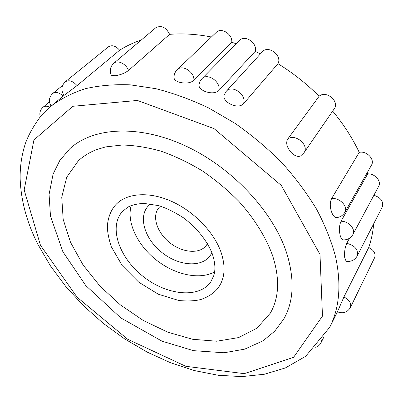 <?xml version="1.0" encoding="UTF-8"?>
<svg xmlns="http://www.w3.org/2000/svg" width="403" height="403" viewBox="0 0 403 403"><rect width="100%" height="100%" fill="white"/><g stroke="black" fill="none" stroke-linecap="round" stroke-linejoin="round"><path stroke-width="0.6" d="M119.62 50.219C115.777 45.821 112.044 44.688 108.417 46.824L65.281 81.789C68.953 79.678 72.878 80.953 77.054 85.617L119.62 50.219C126.164 46.068 133.383 42.663 141.292 40.003M169.623 34.341C165.981 27.208 161.361 25.016 155.765 27.767L113.772 63.256C117.616 59.624 126.315 63.86 128.502 70.47L169.623 34.341C182.861 33.273 196.795 34.154 211.414 36.995M231.75 42.255C232.848 34.29 221.247 26.946 216.23 32.396L177.239 69.689C182.312 64.127 194.77 72.117 193.883 80.398L231.75 42.255L236.229 43.746M255.164 51.398C257.855 43.151 244.863 34.19 239.407 40.502L201.878 78.776C207.404 72.328 221.383 82.056 218.819 90.589L255.164 51.398L260.398 53.911M277.984 63.684C282.518 55.407 268.101 44.642 262.227 51.906L226.274 91.315C232.234 83.889 247.785 95.546 243.256 104.05L277.984 63.684C292.951 72.948 306.663 83.799 319.121 96.241C326.138 89.904 339.946 101.526 334.183 108.911L303.917 152.833C309.816 145.332 294.88 132.799 287.641 139.191L319.121 96.241M344.802 212.361C342.852 215.57 339.986 217.328 336.193 217.645C334.676 217.393 333.296 215.922 332.057 213.232C329.881 207.666 329.709 202.835 331.533 198.729C339.316 197.067 348.575 206.608 344.802 212.361L371.475 165.139C375.163 159.457 366.624 150.526 359.224 152.364C352.434 138.068 343.583 124.315 332.666 111.107M352.897 234.536C350.665 238.274 347.341 240.062 342.913 239.901C341.845 239.503 340.963 238.128 340.268 235.765C338.943 230.289 339.195 225.458 341.024 221.272C348.484 220.874 356.071 229.383 352.897 234.536L378.644 186.362C381.757 181.269 374.765 173.27 367.697 173.889L367.274 172.57M357.179 256.021C354.705 260.192 351.018 261.94 346.117 261.26L344.706 257.532C344.238 252.278 344.928 247.533 346.776 243.296C355.058 245.553 358.524 249.789 357.179 256.021L382.235 207.092C383.727 201.565 380.946 197.616 373.893 195.248M350.363 307.575C347.305 312.506 343.003 313.917 337.442 311.806L343.93 296.951C349.446 299.958 351.587 303.499 350.363 307.575L374.639 257.633C375.893 253.603 373.934 250.213 368.755 247.472C371.309 240.062 372.961 232.148 373.717 223.73M341.024 221.272L367.697 173.889M331.533 198.729L359.224 152.364M303.917 152.833L300.598 155.946C297.777 157.12 294.603 155.926 291.072 152.374C286.85 147.337 285.707 142.944 287.641 139.191M243.256 104.05C240.047 106.785 235.503 106.679 229.619 103.722C225.368 101.118 223.489 98.317 223.977 95.315L226.274 91.315M218.819 90.589C215.459 93.3 210.754 93.541 204.709 91.315C200.951 89.607 199.017 87.547 198.896 85.124M193.883 80.398C190.397 83.099 185.632 83.728 179.592 82.288C176.343 81.29 174.484 79.875 174.02 78.051C173.864 74.772 174.937 71.986 177.239 69.689M128.502 70.47C124.814 73.23 120.351 74.988 115.122 75.744L111.193 75.24C109.399 70.616 110.261 66.621 113.772 63.256M77.054 85.617L64.102 95.34L51.136 106.095C60.888 98.75 72.248 92.967 85.214 88.736C99.017 85.517 114.039 84.217 130.27 84.847L155.714 88.655C173.32 93.118 191.047 99.586 208.885 108.069L234.944 123.288C251.739 135.05 267.325 148.128 281.702 162.525C295.162 177.471 306.759 192.972 316.481 209.026C325.004 225.151 331.362 241.044 335.548 256.691C341.482 284.357 339.543 307.882 329.725 327.266L337.457 311.811M343.93 296.951L368.755 247.472M346.776 243.296L349.487 238.249M115.696 204.81C126.225 193.304 147.987 191.198 170.393 200.835C192.785 210.457 213.182 231.01 220.648 251.15C225.695 265.517 225.126 277.39 218.935 286.77C215.207 292.225 209.374 296.406 201.44 299.308C196.15 300.89 188.715 301.313 179.144 300.583L158.384 294.255L138.682 282.14L122.215 265.577L111.243 246.626C108.382 237.478 107.117 230.214 107.445 224.834C108.407 216.497 111.163 209.822 115.696 204.81M78.323 160.797L66.732 177.199L61.745 197.183L63.17 219.323L70.505 242.299L83.043 264.907L99.964 286.09L120.386 304.905L143.342 320.526L167.809 332.208L192.674 339.291L216.713 341.22L238.601 337.588L256.933 328.203L270.277 313.191C273.083 308.426 275.118 303.021 276.382 296.971C278.821 285.102 277.596 271.431 272.7 255.945C266.156 237.664 254.54 218.743 238.803 201.283C227.65 190.009 215.469 179.859 202.261 170.837C188.7 162.646 174.993 156.102 161.135 151.216C147.448 147.357 134.496 145.292 122.27 145.02L105.651 146.904L96.095 149.765C89.113 152.626 83.189 156.304 78.323 160.797M207.474 243.538L206.351 245.331C199.742 254.384 182.428 252.883 169.764 242.712C156.984 232.682 151.593 216.159 158.908 207.666L160.404 206.17M69.659 148.888C92.66 127.378 138.254 124.134 185.194 145.76C232.088 167.316 273.461 211.837 286.76 253.316C294.744 279.501 293.772 301.373 283.838 318.929L274.69 331.241L262.993 340.827L244.727 349.134L224.149 352.761L193.485 350.675L161.961 341.145L120.794 317.902L85.743 285.51L62.873 251.724L50.476 216.068L49.075 194.448L53.09 174.081L59.765 160.555L69.659 148.888M211.852 252.575C205.409 267.904 180.156 267.249 161.961 252.54C143.508 238.153 137.141 213.706 150.611 203.953M131.187 205.641C126.441 222.189 137.388 245.049 156.127 259.89C174.826 274.77 199.571 280.251 214.613 271.874M49.458 101.949L43.091 107.178C44.824 105.883 47.065 105.893 49.821 107.203M62.525 85.507L52.722 93.476C55.75 91.587 59.236 92.463 63.17 96.1M321.372 340.651L320.969 342.842C319.816 345.044 318.058 346.535 315.69 347.305M40.446 245.236L24.17 189.964L33.928 139.947L72.847 106.281L137.423 100.453L214.053 128.628L281.339 185.476L319.997 254.409L322.471 316.083L293.555 357.355L244.233 373.657L185.828 366.307L127.625 339.225L77.013 297.127L40.446 245.236M122.336 211.605C108.432 227.025 119.212 257.703 143.035 276.377C166.625 295.344 198.946 298.885 210.814 281.848L213.847 275.44C215.701 269.29 215.091 261.814 212.018 253.019C206.502 239.976 197.087 228.305 183.773 218.008C174.333 211.963 165.87 207.822 158.374 205.575L144.445 203.475C135.327 203.565 129.252 206.21 127.504 207.419L122.336 211.605M43.091 107.178C40.169 109.823 39.232 113.072 40.275 116.92M52.722 93.476C48.904 97.194 48.37 101.4 51.126 106.1L39.786 117.515C33.338 126.371 28.608 134.834 25.59 142.914C21.767 154.354 19.954 166.283 20.15 178.71C20.956 200.669 26.87 222.542 37.887 244.314L50.496 265.955L65.835 286.558L83.537 305.786L103.239 323.322L124.567 338.858L147.155 352.101L170.605 362.776L194.513 370.604L218.426 375.299L241.886 376.604L264.393 374.241L285.379 367.934L305.686 356.282L329.725 327.266M65.281 81.789C61.165 85.889 60.772 90.403 64.102 95.34M201.878 78.776L199.848 81.693L198.886 85.124M323.604 337.583L320.969 342.842"/></g></svg>
